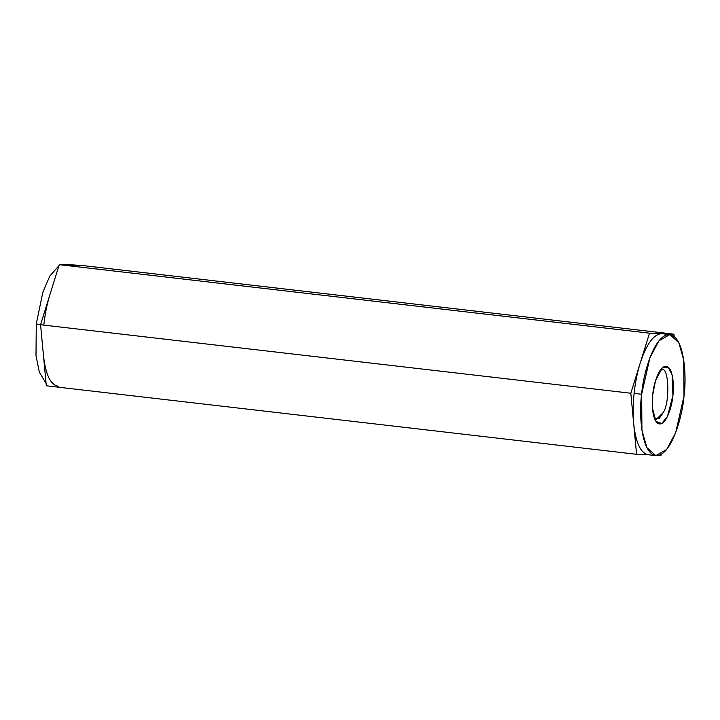 <?xml version="1.0" encoding="UTF-8"?>
<svg xmlns="http://www.w3.org/2000/svg" width="720" height="720" viewBox="0 0 720 720"><rect width="100%" height="100%" fill="white"/><g stroke="black" fill="none" stroke-linecap="round" stroke-linejoin="round"><path stroke-width="1.08" d="M71.478 265.167L59.256 264.672L649.512 333.18L661.734 333.675C653.661 334.17 646.47 344.016 640.161 363.213L649.512 333.18L59.256 264.672L40.563 324.738L630.819 393.246L640.161 363.213C637.29 372.528 635.265 382.581 634.086 393.381C632.952 404.181 632.817 414.315 633.69 423.774L630.819 393.246L40.563 324.738L46.314 385.785L636.57 454.302L633.69 423.774C635.859 443.313 640.89 453.654 648.792 454.788L636.57 454.302L46.314 385.785L43.434 355.266C45.603 374.805 50.634 385.137 58.536 386.28C50.634 385.137 45.603 374.805 43.434 355.266L40.563 324.738L49.905 294.705C47.034 304.011 45.009 314.073 43.839 324.873C45.009 314.073 47.034 304.011 49.905 294.705L59.256 264.672L83.7 265.662L673.956 334.17L674.181 336.519L673.956 334.17L83.7 265.662L64.458 264.33L60.948 264.744M40.635 324.504L36.27 323.991L36 355.707L39.375 372.267L46.089 383.436L39.375 372.267L36 355.707L36.27 323.991L40.635 324.504M58.941 265.671L49.806 276.066L42.831 292.275L36.27 323.991L42.831 292.275L49.806 276.066L58.941 265.671M661.32 454.284L661.014 455.283L659.322 455.211L661.014 455.283L661.32 454.284M661.734 333.675L673.956 334.17L649.512 333.18L630.819 393.246L636.57 454.302L648.792 454.788C640.89 453.654 635.859 443.313 633.69 423.774C632.817 414.315 632.952 404.181 634.086 393.381L641.655 394.263C638.91 411.939 640.773 454.212 656.361 455.67C672.111 455.472 682.956 413.712 684 395.964C686.745 378.288 684.882 336.015 669.303 334.557C653.544 334.746 642.699 376.515 641.655 394.263L649.962 357.597L658.98 340.776L669.852 334.593L678.789 342.63L683.73 359.973L684 395.964L675.693 432.63L666.675 449.451L655.803 455.625L646.866 447.597L641.934 430.254L641.655 394.263L634.086 393.381C635.265 382.581 637.29 372.528 640.161 363.213C646.47 344.016 653.661 334.17 661.734 333.675L669.852 334.593M652.743 394.704C653.238 386.253 658.404 366.345 665.91 366.255C673.335 366.948 674.226 387.09 672.921 395.514C672.417 403.974 667.251 423.873 659.745 423.963C652.32 423.27 651.429 403.128 652.743 394.704L652.473 408.231L656.019 421.47L661.716 423.513L667.512 416.376L672.921 395.514L672.111 374.877L668.142 367.119L662.238 367.893L655.497 380.772L652.743 394.704M661.698 369.855L660.33 370.098L661.698 369.855C668.835 365.823 670.203 402.237 663.309 412.47C670.203 402.237 668.835 365.823 661.698 369.855L661.923 369.873M654.66 418.887L656.163 419.472L663.309 412.47L659.385 418.23L654.66 418.887M655.803 455.625L648.234 454.743"/></g></svg>
